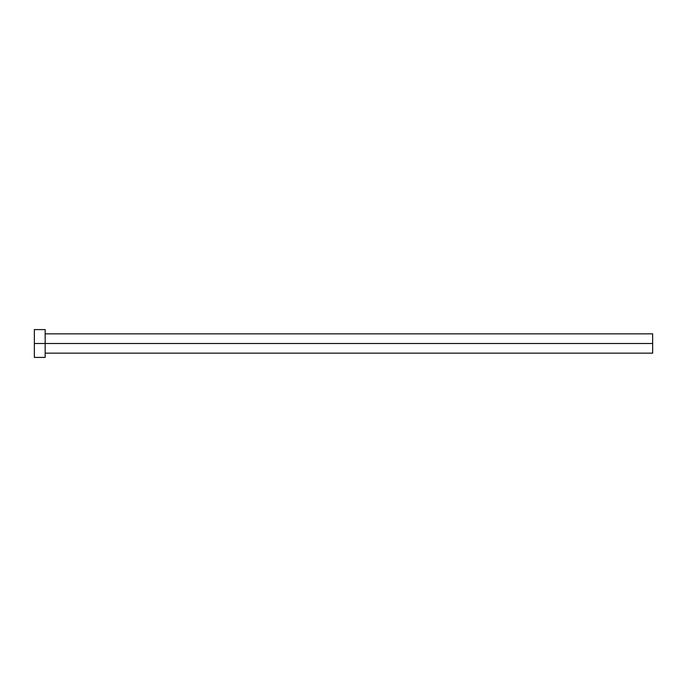<?xml version="1.0" encoding="UTF-8"?>
<svg xmlns="http://www.w3.org/2000/svg" width="687" height="687" viewBox="0 0 687 687"><rect width="100%" height="100%" fill="white"/><g stroke="black" fill="none" stroke-linecap="round" stroke-linejoin="round"><path stroke-width="0.52" stroke-dasharray="3.44 2.58" d="M45.17 343.5L652.65 343.5L652.65 353.161L652.65 343.5L45.17 343.5L45.17 357.412L45.17 343.5L34.35 343.5L45.17 343.5L45.17 329.588L45.17 343.5M34.35 357.412L34.35 329.588L34.35 357.412M652.65 333.839L652.65 343.5L652.65 333.839"/><path stroke-width="1.03" d="M34.35 357.412L34.35 329.588L34.35 343.5L652.65 343.5L652.65 353.161L652.65 343.5L34.35 343.5L34.35 357.412L45.17 357.412L45.17 329.588L45.17 357.412M652.65 343.5L652.65 333.839L652.65 343.5M45.17 353.161L652.65 353.161M34.35 329.588L45.17 329.588M45.17 333.839L652.65 333.839"/></g></svg>
